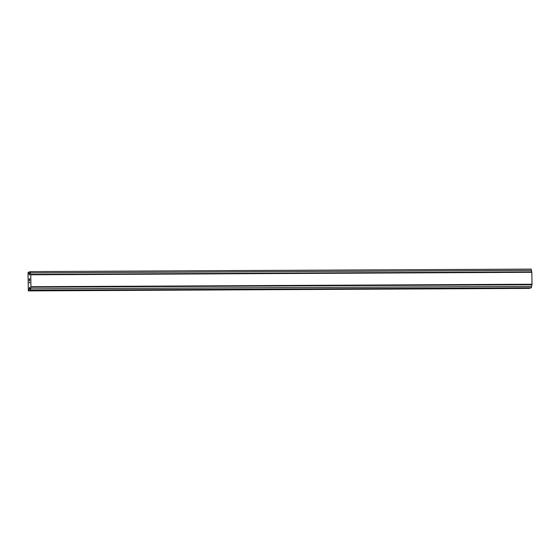 <?xml version="1.0" encoding="UTF-8"?>
<svg xmlns="http://www.w3.org/2000/svg" width="560" height="560" viewBox="0 0 560 560"><rect width="100%" height="100%" fill="white"/><g stroke="black" fill="none" stroke-linecap="round" stroke-linejoin="round"><path stroke-width="0.84" d="M30.212 290.325L531.279 287.826L532 284.235L531.832 272.286L531.188 269.108L30.121 271.607L30.765 274.785L30.933 286.734L30.38 290.276L29.603 287.175L28.791 290.759L28.357 290.892L28 272.881L28.532 272.097L29.435 275.149L30.121 271.607M28.357 290.892L529.431 288.393L529.921 287.833M29.694 278.999L29.715 280.581L29.694 278.999L29.456 279.937M29.435 279.076L29.211 280.735L29.183 278.943L29.715 278.782L29.708 280.588M29.715 278.782L29.19 278.943L29.211 280.735M29.624 282.03L29.771 282.772L29.239 282.933L29.624 282.03L29.246 282.933M30.66 274.372L531.734 271.873M29.883 272.09L28.532 272.097M531.44 270.368L30.373 272.867M531.832 272.286L30.765 274.785M532 284.235L30.933 286.734M531.916 284.704L30.849 287.203M531.664 286.377L30.59 288.876M531.454 287.77L30.38 290.276M529.858 288.26L28.791 290.759"/></g></svg>
